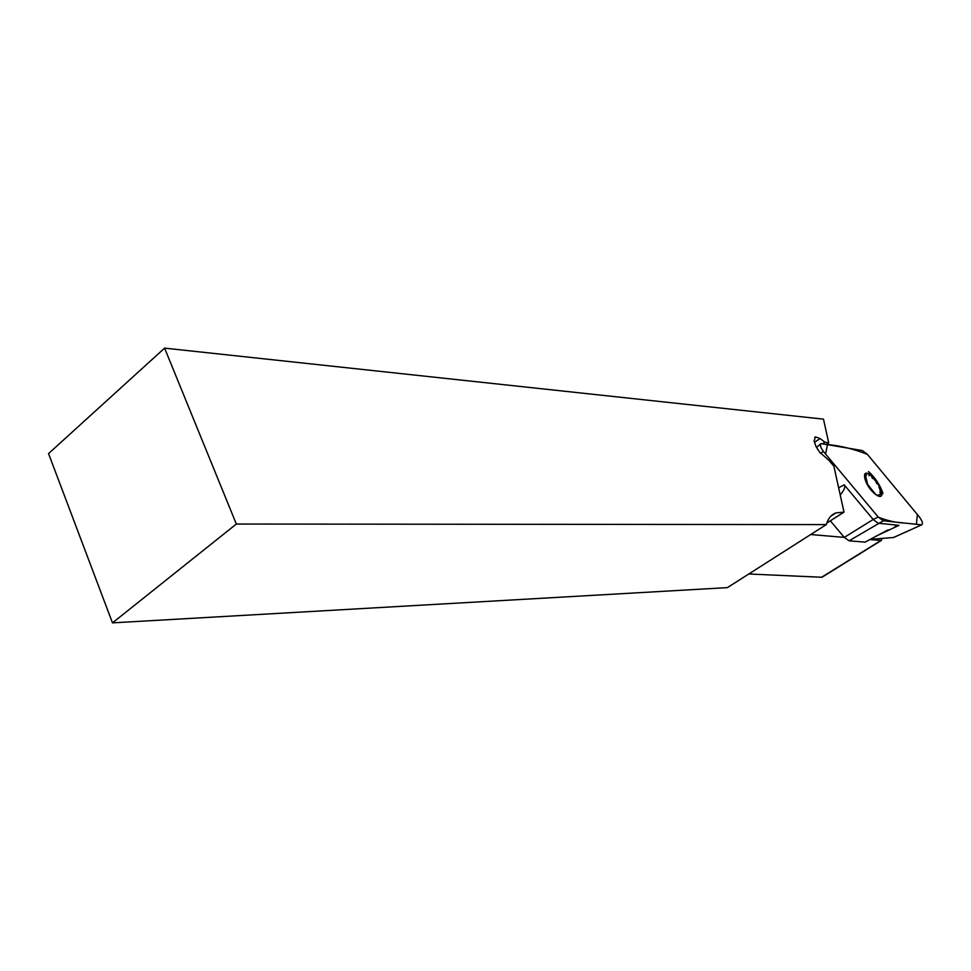 <?xml version="1.0" encoding="UTF-8"?>
<svg xmlns="http://www.w3.org/2000/svg" width="971" height="971" viewBox="0 0 971 971"><rect width="100%" height="100%" fill="white"/><g stroke="black" fill="none" stroke-linecap="round" stroke-linejoin="round"><path stroke-width="1.46" d="M826.297 524.595L236.341 524.037L112.478 622.872L727.413 587.625L826.297 524.595C828.057 518.49 831.273 514.594 835.982 512.894L844.017 512.13L833.883 466.226L828.906 460.278L819.718 452.34L816.077 446.672L814.111 441.125L815.397 436.914L820.094 438.552L824.937 442.206L828.712 442.861L823.481 419.144L164.597 348.128L48.55 453.591L112.478 622.872M236.341 524.037L164.597 348.128M748.799 573.995L821.964 577.26L881.292 540.471L869.713 539.573M888.101 529.838L865.064 542.134L849.091 540.811L844.297 537.4L810.724 534.523M844.017 512.13L826.746 523.138M828.712 442.861L826.467 444.354M824.937 442.206L822.68 443.698M881.911 538.529L881.292 540.471M879.835 492.37L881.098 494.518L877.019 495.198L875.526 494.239L867.637 484.444L865.416 475.025C866.266 473.205 868.135 473.326 871.023 475.414L878.828 485.124L881.098 494.518L878.961 494.809M881.559 491.01C878.585 478.351 861.847 465.679 864.894 478.497C867.88 491.362 884.812 503.961 881.559 491.01M876.23 482.854L878.828 485.124L879.168 487.94M868.924 475.754L869.373 474.904L871.023 475.414L872.492 478.448M865.404 477.975L865.416 475.025L866.326 475.572M870.004 539.415L893.514 537.497L921.782 524.801C923.057 523.563 922.256 520.954 919.379 516.973L867.419 454.367L862.43 450.556L820.993 443.601C819.767 444.985 820.58 447.619 823.444 451.491L878.221 517.033L883.343 520.796L921.406 524.826M838.641 487.782L844.2 484.832L873.184 519.473L844.297 537.4L830.339 520.844M844.2 484.832C845.68 486.677 844.357 490.064 840.231 494.992M878.221 517.033L873.184 519.473L877.942 523.163L898.988 525.347L875.648 536.344M894.813 526.67L898.988 525.347M867.419 454.367L917.364 514.545L916.418 524.291L904.426 523.029C896.488 522.75 887.822 520.832 878.427 517.276L825.617 454.1L827.438 444.524C840.485 445.75 853.812 449.027 867.419 454.367M826.77 523.078L843.957 512.118M880.818 540.519L821.466 577.344M820.094 438.552L814.39 442.363M849.091 540.811L883.343 520.796M820.507 453.287L823.444 451.491M830.86 516.159L835.982 512.894M815.397 436.914L814.657 437.411M883.015 493.486C880.017 484.954 875.174 477.635 868.511 471.53M893.636 537.485L921.782 524.801M816.514 447.51L820.604 443.929"/></g></svg>
